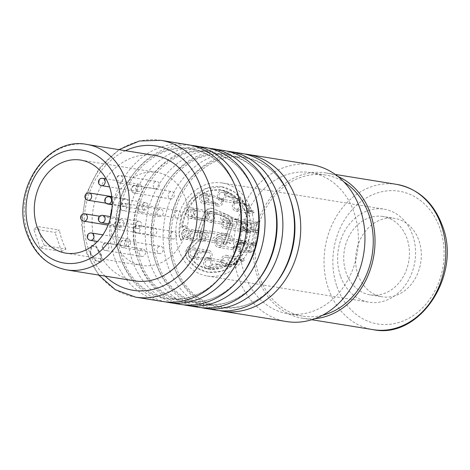 <?xml version="1.0" encoding="UTF-8"?>
<svg xmlns="http://www.w3.org/2000/svg" width="470" height="470" viewBox="0 0 470 470"><rect width="100%" height="100%" fill="white"/><g stroke="black" fill="none" stroke-linecap="round" stroke-linejoin="round"><path stroke-width="0.35" stroke-dasharray="2.35 1.76" d="M206.818 260.216A3.443 2.832 99.2 0 1 208.433 259.91A3.443 2.832 99.2 0 1 210.719 262.771A3.443 2.832 99.2 0 1 208.944 266.396A3.443 2.832 99.2 0 1 207.335 266.702A3.443 2.832 99.2 0 1 205.049 263.84A3.443 2.832 99.2 0 1 206.818 260.216M191.854 250.081A3.443 2.832 99.2 0 1 193.47 249.776A3.443 2.832 99.2 0 1 195.755 252.637A3.443 2.832 99.2 0 1 193.987 256.267A3.443 2.832 99.2 0 1 192.371 256.573A3.443 2.832 99.2 0 1 190.086 253.706A3.443 2.832 99.2 0 1 191.854 250.081M224.425 257.437A3.443 2.832 99.2 0 1 226.041 257.131A3.443 2.832 99.2 0 1 228.326 259.992A3.443 2.832 99.2 0 1 226.558 263.617A3.443 2.832 99.2 0 1 224.942 263.923A3.443 2.832 99.2 0 1 222.657 261.062A3.443 2.832 99.2 0 1 224.425 257.437M237.955 242.808A3.443 2.832 99.2 0 1 239.565 242.502A3.443 2.832 99.2 0 1 241.85 245.363A3.443 2.832 99.2 0 1 240.082 248.988A3.443 2.832 99.2 0 1 238.466 249.294A3.443 2.832 99.2 0 1 236.181 246.433A3.443 2.832 99.2 0 1 237.955 242.808M242.232 221.916A3.443 2.832 99.2 0 1 243.848 221.611A3.443 2.832 99.2 0 1 246.133 224.472A3.443 2.832 99.2 0 1 244.365 228.103A3.443 2.832 99.2 0 1 242.749 228.402A3.443 2.832 99.2 0 1 240.464 225.541A3.443 2.832 99.2 0 1 242.232 221.916M235.635 202.74A3.443 2.832 99.2 0 1 237.244 202.435A3.443 2.832 99.2 0 1 239.53 205.302A3.443 2.832 99.2 0 1 237.761 208.927A3.443 2.832 99.2 0 1 236.146 209.232A3.443 2.832 99.2 0 1 233.86 206.371A3.443 2.832 99.2 0 1 235.635 202.74M220.671 192.612A3.443 2.832 99.2 0 1 222.287 192.306A3.443 2.832 99.2 0 1 224.566 195.167A3.443 2.832 99.2 0 1 222.798 198.792A3.443 2.832 99.2 0 1 221.182 199.098A3.443 2.832 99.2 0 1 218.903 196.237A3.443 2.832 99.2 0 1 220.671 192.612M203.064 195.391A3.443 2.832 99.2 0 1 204.673 195.085A3.443 2.832 99.2 0 1 206.959 197.946A3.443 2.832 99.2 0 1 205.19 201.577A3.443 2.832 99.2 0 1 203.575 201.877A3.443 2.832 99.2 0 1 201.289 199.016A3.443 2.832 99.2 0 1 203.064 195.391M189.533 210.02A3.443 2.832 99.2 0 1 191.149 209.714A3.443 2.832 99.2 0 1 193.434 212.575A3.443 2.832 99.2 0 1 191.666 216.2A3.443 2.832 99.2 0 1 190.05 216.505A3.443 2.832 99.2 0 1 187.765 213.644A3.443 2.832 99.2 0 1 189.533 210.02M185.251 230.905A3.443 2.832 99.2 0 1 186.866 230.606A3.443 2.832 99.2 0 1 189.151 233.467A3.443 2.832 99.2 0 1 187.383 237.091A3.443 2.832 99.2 0 1 185.768 237.397A3.443 2.832 99.2 0 1 183.482 234.536A3.443 2.832 99.2 0 1 185.251 230.905M202.981 232.433A3.443 2.832 99.2 0 1 204.591 232.127A3.443 2.832 99.2 0 1 206.876 234.988A3.443 2.832 99.2 0 1 205.108 238.613A3.443 2.832 99.2 0 1 203.492 238.919A3.443 2.832 99.2 0 1 201.207 236.058A3.443 2.832 99.2 0 1 202.981 232.433M209.403 213.803A3.443 2.832 99.2 0 1 211.018 213.498A3.443 2.832 99.2 0 1 213.304 216.359A3.443 2.832 99.2 0 1 211.529 219.989A3.443 2.832 99.2 0 1 209.92 220.295A3.443 2.832 99.2 0 1 207.634 217.428A3.443 2.832 99.2 0 1 209.403 213.803M224.507 220.395A3.443 2.832 99.2 0 1 226.123 220.089A3.443 2.832 99.2 0 1 228.408 222.95A3.443 2.832 99.2 0 1 226.64 226.581A3.443 2.832 99.2 0 1 225.024 226.881A3.443 2.832 99.2 0 1 222.739 224.02A3.443 2.832 99.2 0 1 224.507 220.395M218.086 239.018A3.443 2.832 99.2 0 1 219.702 238.719A3.443 2.832 99.2 0 1 221.987 241.58A3.443 2.832 99.2 0 1 220.213 245.205A3.443 2.832 99.2 0 1 218.603 245.51A3.443 2.832 99.2 0 1 216.317 242.649A3.443 2.832 99.2 0 1 218.086 239.018M250.962 209.291A47.118 38.746 -80.8 0 0 222.334 182.989A47.118 38.746 -80.8 0 0 184.763 201.9A47.118 38.746 -80.8 0 0 178.653 249.717A47.118 38.746 -80.8 0 0 207.282 276.019A47.118 38.746 -80.8 0 0 244.852 257.108A47.118 38.746 -80.8 0 0 250.962 209.291M194.557 257.93A5.293 4.353 99.2 0 1 192.077 258.4A5.293 4.353 99.2 0 1 188.558 253.994A5.293 4.353 99.2 0 1 191.284 248.418A5.293 4.353 99.2 0 1 193.763 247.949A5.293 4.353 99.2 0 1 197.283 252.355A5.293 4.353 99.2 0 1 194.557 257.93M209.52 268.065A5.293 4.353 99.2 0 1 207.035 268.534A5.293 4.353 99.2 0 1 203.522 264.128A5.293 4.353 99.2 0 1 206.242 258.547A5.293 4.353 99.2 0 1 208.727 258.077A5.293 4.353 99.2 0 1 212.24 262.483A5.293 4.353 99.2 0 1 209.52 268.065M227.128 265.286A5.293 4.353 99.2 0 1 224.642 265.756A5.293 4.353 99.2 0 1 221.129 261.349A5.293 4.353 99.2 0 1 223.849 255.768A5.293 4.353 99.2 0 1 226.334 255.298A5.293 4.353 99.2 0 1 229.854 259.704A5.293 4.353 99.2 0 1 227.128 265.286M240.658 250.657A5.293 4.353 99.2 0 1 238.172 251.127A5.293 4.353 99.2 0 1 234.659 246.721A5.293 4.353 99.2 0 1 237.379 241.139A5.293 4.353 99.2 0 1 239.864 240.669A5.293 4.353 99.2 0 1 243.378 245.076A5.293 4.353 99.2 0 1 240.658 250.657M244.935 229.765A5.293 4.353 99.2 0 1 242.455 230.235A5.293 4.353 99.2 0 1 238.936 225.829A5.293 4.353 99.2 0 1 241.662 220.248A5.293 4.353 99.2 0 1 244.142 219.784A5.293 4.353 99.2 0 1 247.661 224.184A5.293 4.353 99.2 0 1 244.935 229.765M238.337 210.595A5.293 4.353 99.2 0 1 235.852 211.059A5.293 4.353 99.2 0 1 232.339 206.659A5.293 4.353 99.2 0 1 235.059 201.078A5.293 4.353 99.2 0 1 237.544 200.608A5.293 4.353 99.2 0 1 241.057 205.014A5.293 4.353 99.2 0 1 238.337 210.595M223.373 200.461A5.293 4.353 99.2 0 1 220.888 200.931A5.293 4.353 99.2 0 1 217.375 196.525A5.293 4.353 99.2 0 1 220.095 190.943A5.293 4.353 99.2 0 1 222.58 190.473A5.293 4.353 99.2 0 1 226.094 194.88A5.293 4.353 99.2 0 1 223.373 200.461M205.766 203.24A5.293 4.353 99.2 0 1 203.281 203.71A5.293 4.353 99.2 0 1 199.768 199.304A5.293 4.353 99.2 0 1 202.488 193.722A5.293 4.353 99.2 0 1 204.973 193.258A5.293 4.353 99.2 0 1 208.486 197.659A5.293 4.353 99.2 0 1 205.766 203.24M192.236 217.868A5.293 4.353 99.2 0 1 189.751 218.339A5.293 4.353 99.2 0 1 186.238 213.932A5.293 4.353 99.2 0 1 188.958 208.351A5.293 4.353 99.2 0 1 191.443 207.881A5.293 4.353 99.2 0 1 194.962 212.287A5.293 4.353 99.2 0 1 192.236 217.868M187.959 238.76A5.293 4.353 99.2 0 1 185.474 239.23A5.293 4.353 99.2 0 1 181.955 234.824A5.293 4.353 99.2 0 1 184.681 229.243A5.293 4.353 99.2 0 1 187.166 228.773A5.293 4.353 99.2 0 1 190.679 233.179A5.293 4.353 99.2 0 1 187.959 238.76M205.684 240.282A5.293 4.353 99.2 0 1 203.199 240.752A5.293 4.353 99.2 0 1 199.685 236.345A5.293 4.353 99.2 0 1 202.405 230.764A5.293 4.353 99.2 0 1 204.891 230.294A5.293 4.353 99.2 0 1 208.404 234.7A5.293 4.353 99.2 0 1 205.684 240.282M212.105 221.652A5.293 4.353 99.2 0 1 209.62 222.122A5.293 4.353 99.2 0 1 206.107 217.716A5.293 4.353 99.2 0 1 208.827 212.135A5.293 4.353 99.2 0 1 211.312 211.67A5.293 4.353 99.2 0 1 214.825 216.071A5.293 4.353 99.2 0 1 212.105 221.652M227.21 228.244A5.293 4.353 99.2 0 1 224.731 228.714A5.293 4.353 99.2 0 1 221.211 224.308A5.293 4.353 99.2 0 1 223.937 218.726A5.293 4.353 99.2 0 1 226.417 218.262A5.293 4.353 99.2 0 1 229.936 222.662A5.293 4.353 99.2 0 1 227.21 228.244M220.788 246.873A5.293 4.353 99.2 0 1 218.303 247.338A5.293 4.353 99.2 0 1 214.79 242.937A5.293 4.353 99.2 0 1 217.51 237.356A5.293 4.353 99.2 0 1 219.995 236.886A5.293 4.353 99.2 0 1 223.508 241.292A5.293 4.353 99.2 0 1 220.788 246.873M181.114 240.417L179.229 235.159L181.837 215.63L191.308 198.986L205.684 188.682L221.869 186.831A43.252 35.567 99.2 0 0 179.105 235.141A8.736 7.185 99.2 0 0 181.114 240.417L183.006 238.084A5.558 4.571 99.2 0 1 182.025 232.339A5.558 4.571 99.2 0 1 186.003 228.514L185.82 225.377A8.736 7.185 99.2 0 0 181.861 227.498A40.079 32.959 99.2 0 1 221.288 189.956A40.079 32.959 99.2 0 1 247.338 234.818A40.079 32.959 99.2 0 1 208.41 269.069A40.079 32.959 99.2 0 1 189.392 256.984A5.558 4.571 99.2 0 1 190.174 248.947L200.355 239.095A5.558 4.571 99.2 0 1 199.809 233.678L206.236 215.049A5.558 4.571 99.2 0 1 211.453 211.424A5.558 4.571 99.2 0 1 212.264 211.676L227.374 218.268A5.558 4.571 99.2 0 1 229.807 225.33L223.385 243.959L225.8 245.017L232.345 226.405L225.8 245.017M221.869 186.831A43.252 35.567 99.2 0 1 249.911 235.258A43.252 35.567 99.2 0 1 207.934 272.206A43.252 35.567 99.2 0 1 187.383 259.164A8.736 7.185 99.2 0 1 188.605 246.527L197.194 238.355L197.512 232.638L203.933 214.014L207.317 209.42L212.223 208.339L228.52 215.301C232.386 217.557 233.661 221.258 232.345 226.405M212.223 208.339L212.082 208.31A8.736 7.185 99.2 0 0 203.816 213.991L197.394 232.621A8.736 7.185 99.2 0 0 197.071 238.337L188.605 246.527M212.082 208.31A8.736 7.185 99.2 0 1 213.292 208.692L213.415 208.715M232.227 226.387A8.736 7.185 99.2 0 0 228.402 215.284L213.292 208.692M224.231 265.808A34.516 28.388 99.2 0 1 222.704 265.709L227.069 266.273A34.516 28.388 99.2 0 1 225.541 266.167A3.443 2.832 -80.8 0 0 223.303 262.313A3.443 2.832 -80.8 0 0 221.687 262.618A3.443 2.832 -80.8 0 0 220.025 264.921A34.516 28.388 99.2 0 1 218.597 264.357A5.293 4.353 99.2 0 1 221.112 260.956A5.293 4.353 99.2 0 1 223.597 260.486A5.293 4.353 99.2 0 1 227.069 266.273M225.541 266.167L222.704 265.709C219.655 265.785 217.099 266.343 215.031 267.383L212.869 267.6L217.187 264.463L220.025 264.921M233.807 197.653L230.97 197.194C227.686 196.09 226.276 194.891 226.751 193.593L227.821 193.199L235.288 198.129L239.33 198.898A34.516 28.388 99.2 0 1 240.758 199.462A5.293 4.353 99.2 0 1 238.243 202.864A5.293 4.353 99.2 0 1 235.758 203.334A5.293 4.353 99.2 0 1 232.286 197.547A34.516 28.388 99.2 0 1 233.807 197.653A3.443 2.832 -80.8 0 0 236.052 201.507A3.443 2.832 -80.8 0 0 237.667 201.201A3.443 2.832 -80.8 0 0 239.33 198.898M240.758 199.462L236.322 198.54L226.746 191.149L224.866 191.713C224.09 194.21 225.618 196.002 229.448 197.089L232.286 197.547M249.629 205.878L246.791 205.413L243.56 203.91L246.362 207.681L250.445 210.378L253.283 210.842A34.516 28.388 99.2 0 1 254.111 212.328A5.293 4.353 99.2 0 1 253.207 212.998A5.293 4.353 99.2 0 1 250.721 213.468A5.293 4.353 99.2 0 1 247.367 210.055A5.293 4.353 99.2 0 1 248.501 204.709A34.516 28.388 99.2 0 1 249.629 205.878A3.443 2.832 -80.8 0 0 248.824 209.379A3.443 2.832 -80.8 0 0 251.015 211.635A3.443 2.832 -80.8 0 0 252.631 211.336A3.443 2.832 -80.8 0 0 253.283 210.842M254.111 212.328L251.274 211.87L247.226 209.156L242.414 201.395L242.062 202.212L242.52 202.811L245.663 204.244L248.501 204.709M257.83 224.043L252.179 222.956L251.662 225.277L252.425 229.407L258.224 230.829A34.516 28.388 99.2 0 1 258.136 232.679A5.293 4.353 99.2 0 1 257.319 232.638A5.293 4.353 99.2 0 1 253.806 228.232A5.293 4.353 99.2 0 1 256.526 222.657A5.293 4.353 99.2 0 1 257.531 222.251A34.516 28.388 99.2 0 1 257.83 224.043A3.443 2.832 -80.8 0 0 257.102 224.319A3.443 2.832 -80.8 0 0 255.333 227.95A3.443 2.832 -80.8 0 0 257.619 230.811A3.443 2.832 -80.8 0 0 258.224 230.829M258.136 232.679L255.298 232.221L251.938 230.899L251.227 221.288L251.45 220.965L257.531 222.251M255.275 245.211L252.437 244.753L247.161 248.031L246.163 249.975L246.286 250.563L252.261 251.233A34.516 28.388 99.2 0 1 251.286 252.731A5.293 4.353 99.2 0 1 249.541 247.966A5.293 4.353 99.2 0 1 252.249 243.548A5.293 4.353 99.2 0 1 254.734 243.078A5.293 4.353 99.2 0 1 255.921 243.489A34.516 28.388 99.2 0 1 255.275 245.211A3.443 2.832 -80.8 0 0 254.435 244.905A3.443 2.832 -80.8 0 0 252.825 245.211A3.443 2.832 -80.8 0 0 251.056 248.131A3.443 2.832 -80.8 0 0 252.261 251.233M251.286 252.731L244.882 252.096L248.583 244.788L253.083 243.031L255.921 243.489M217.187 264.463A34.516 28.388 99.2 0 1 215.759 263.899L210.113 265.485L211.206 269.204L214.285 268.834L223.385 265.726M203.234 252.519A34.516 28.388 99.2 0 1 202.405 251.027L193.581 254.047L196.948 259.187L208.016 258.653A34.516 28.388 99.2 0 1 206.888 257.484L198.552 257.572L197.065 253.6L203.234 252.519L206.072 252.978A34.516 28.388 99.2 0 1 205.243 251.491A5.293 4.353 99.2 0 1 206.148 250.821A5.293 4.353 99.2 0 1 208.633 250.351A5.293 4.353 99.2 0 1 211.988 253.759A5.293 4.353 99.2 0 1 210.854 259.111A34.516 28.388 99.2 0 1 209.726 257.942A3.443 2.832 -80.8 0 0 210.525 254.44A3.443 2.832 -80.8 0 0 208.339 252.184A3.443 2.832 -80.8 0 0 206.724 252.484A3.443 2.832 -80.8 0 0 206.072 252.978M242.943 261.302L240.105 260.844L235.699 261.808L232.086 264.516L230.934 264.892L231.587 264.087L234.83 263.793A34.516 28.388 99.2 0 1 233.343 264.375L230.324 264.587L229.313 266.508L231.293 265.961L236.962 260.891L241.445 259.845L244.283 260.304A34.516 28.388 99.2 0 1 242.943 261.302A3.443 2.832 -80.8 0 0 240.91 259.534A3.443 2.832 -80.8 0 0 239.295 259.839A3.443 2.832 -80.8 0 0 237.667 264.252A34.516 28.388 99.2 0 1 236.181 264.833A5.293 4.353 99.2 0 1 238.719 258.177A5.293 4.353 99.2 0 1 241.204 257.707A5.293 4.353 99.2 0 1 244.283 260.304M223.174 198.986L220.336 198.528L209.643 194.01L206.653 194.398C202.74 196.102 207.047 202.67 212.234 203.058A34.516 28.388 99.2 0 1 213.574 202.059C211.13 202.106 205.878 198.463 208.592 196.284L210.672 196.055L218.85 199.11L221.687 199.568A34.516 28.388 99.2 0 1 223.174 198.986A5.293 4.353 99.2 0 1 220.636 205.643A5.293 4.353 99.2 0 1 218.15 206.113A5.293 4.353 99.2 0 1 215.072 203.516A34.516 28.388 99.2 0 1 216.412 202.517A3.443 2.832 -80.8 0 0 218.444 204.286A3.443 2.832 -80.8 0 0 220.06 203.98A3.443 2.832 -80.8 0 0 221.687 199.568M204.256 212.129A34.516 28.388 99.2 0 1 205.231 210.63L198.17 208.974L193.728 209.121C187.824 210.055 190.967 219.443 200.596 219.872A34.516 28.388 99.2 0 1 201.242 218.145C197.917 218.897 189.78 212.828 195.614 211.001L198.969 210.977L207.094 212.587A34.516 28.388 99.2 0 1 208.069 211.089A5.293 4.353 99.2 0 1 209.814 215.853A5.293 4.353 99.2 0 1 207.106 220.271A5.293 4.353 99.2 0 1 204.62 220.741A5.293 4.353 99.2 0 1 203.434 220.33A34.516 28.388 99.2 0 1 204.08 218.603A3.443 2.832 -80.8 0 0 204.92 218.914A3.443 2.832 -80.8 0 0 206.53 218.609A3.443 2.832 -80.8 0 0 208.298 215.689A3.443 2.832 -80.8 0 0 207.094 212.587M198.293 232.533A34.516 28.388 99.2 0 1 198.381 230.682L191.684 230.376L186.12 235.493L192.782 240.411L198.986 241.104A34.516 28.388 99.2 0 1 198.687 239.318L194.098 238.742L189.028 235.517L193.317 232.209L201.131 232.991A34.516 28.388 99.2 0 1 201.219 231.14A5.293 4.353 99.2 0 1 202.03 231.181A5.293 4.353 99.2 0 1 205.549 235.582A5.293 4.353 99.2 0 1 202.823 241.163A5.293 4.353 99.2 0 1 201.824 241.562A34.516 28.388 99.2 0 1 201.524 239.776A3.443 2.832 -80.8 0 0 202.253 239.5A3.443 2.832 -80.8 0 0 204.021 235.87A3.443 2.832 -80.8 0 0 201.736 233.008A3.443 2.832 -80.8 0 0 201.131 232.991M234.83 263.793L237.667 264.252M233.343 264.375L236.181 264.833M215.759 263.899L218.597 264.357M208.016 258.653L210.854 259.111M206.888 257.484L209.726 257.942M202.405 251.027L205.243 251.491M198.986 241.104L201.824 241.562M198.687 239.318L201.524 239.776M198.381 230.682L201.219 231.14M200.596 219.872L203.434 220.33M201.242 218.145L204.08 218.603M205.231 210.63L208.069 211.089M212.234 203.058L215.072 203.516M213.574 202.059L216.412 202.517M229.213 242.262L219.237 241.468L215.859 237.996L221.587 235.441L227.098 236.122A14.03 11.539 99.2 0 1 226.992 234.272A5.293 4.353 99.2 0 1 228.679 234.142A5.293 4.353 99.2 0 1 232.133 238.061A5.293 4.353 99.2 0 1 230.206 243.613A14.03 11.539 99.2 0 1 229.213 242.262A3.443 2.832 -80.8 0 0 230.647 238.631A3.443 2.832 -80.8 0 0 228.385 235.975A3.443 2.832 -80.8 0 0 227.098 236.122M245.428 244.118L242.591 243.66L237.785 245.029L234.665 247.543L233.461 247.913L234.836 246.662L240.188 247.05A14.03 11.539 99.2 0 1 238.643 247.296A5.293 4.353 99.2 0 1 241.304 241.204A5.293 4.353 99.2 0 1 243.783 240.734A5.293 4.353 99.2 0 1 246.621 242.831A14.03 11.539 99.2 0 1 245.428 244.118A3.443 2.832 -80.8 0 0 243.489 242.567A3.443 2.832 -80.8 0 0 241.874 242.867A3.443 2.832 -80.8 0 0 240.188 247.05M238.643 247.296L234.213 246.768L231.81 249.523L233.872 248.988L238.86 244.006L243.783 242.373L246.621 242.831M224.261 235.664A14.03 11.539 99.2 0 1 224.155 233.813L219.807 233.578L212.892 238.255L217.633 243.084L227.368 243.155L230.206 243.613M234.172 219.196A14.03 11.539 99.2 0 1 235.717 218.95L224.819 213.856L221.911 214.255C217.68 215.953 222.339 223.185 227.738 223.415A14.03 11.539 99.2 0 1 228.931 222.128C226.428 222.234 220.971 218.403 223.855 216.141L225.876 215.9L234.172 219.196L237.009 219.66A14.03 11.539 99.2 0 1 238.554 219.414A5.293 4.353 99.2 0 1 235.893 225.5A5.293 4.353 99.2 0 1 233.414 225.97A5.293 4.353 99.2 0 1 230.576 223.873A14.03 11.539 99.2 0 1 231.769 222.586A3.443 2.832 -80.8 0 0 233.708 224.143A3.443 2.832 -80.8 0 0 235.323 223.838A3.443 2.832 -80.8 0 0 237.009 219.66M250.204 232.433L244.612 231.058L240.875 221.1L244.147 222.633A14.03 11.539 99.2 0 1 245.146 223.984L241.868 222.645L243.143 226.011L245.246 229.589L250.099 230.582A14.03 11.539 99.2 0 1 250.204 232.433A5.293 4.353 99.2 0 1 248.518 232.562A5.293 4.353 99.2 0 1 245.064 228.643A5.293 4.353 99.2 0 1 246.985 223.091A14.03 11.539 99.2 0 1 247.984 224.449A3.443 2.832 -80.8 0 0 246.55 228.073A3.443 2.832 -80.8 0 0 248.812 230.729A3.443 2.832 -80.8 0 0 250.099 230.582M224.155 233.813L226.992 234.272M227.738 223.415L230.576 223.873M228.931 222.128L231.769 222.586M235.717 218.95L238.554 219.414M244.147 222.633L246.985 223.091M245.146 223.984L247.984 224.449M181.861 227.498L186.255 211.659L195.373 198.816L207.793 191.155L221.417 189.974L233.355 195.032L242.496 205.337L247.443 219.308L247.449 234.841L242.514 249.558L233.39 261.232L221.458 268.094L208.527 269.087L198.058 265.074L189.516 257.008C187.883 254.2 188.141 251.52 190.297 248.965L200.473 239.113L199.932 233.696L206.354 215.066L211.588 211.447L227.492 218.286C229.953 219.719 230.764 222.075 229.924 225.353L223.503 243.977L225.917 245.035M221.975 186.849L234.847 192.324L244.694 203.445L250.022 218.521L250.028 235.27L244.706 251.145L234.865 263.74L221.999 271.143L208.057 272.23L196.736 267.906L187.501 259.182C184.933 254.775 185.339 250.563 188.729 246.544M183.006 238.084L183.13 238.102C180.874 233.655 181.872 230.464 186.12 228.532L185.82 225.377M181.238 240.434L183.13 238.102M181.978 227.521L185.938 225.394M112.066 208.175A47.118 38.746 99.2 0 1 156.91 172.408A47.118 38.746 99.2 0 1 185.538 198.71A47.118 38.746 99.2 0 1 179.428 246.521A47.118 38.746 99.2 0 1 141.864 265.433A47.118 38.746 99.2 0 1 113.235 239.136A47.118 38.746 99.2 0 1 110.638 216.658M340.427 275.884A47.118 38.746 99.2 0 1 346.537 228.073A47.118 38.746 99.2 0 1 384.102 209.162A47.118 38.746 99.2 0 1 412.736 235.458A47.118 38.746 -80.8 0 1 406.626 283.275A47.118 38.746 -80.8 0 1 369.056 302.187A47.118 38.746 -80.8 0 1 340.427 275.884M124.027 199.198A3.707 3.049 -80.8 0 0 122.124 203.105A3.707 3.049 -80.8 0 0 124.585 206.183A3.707 3.049 -80.8 0 0 126.324 205.86A3.707 3.049 -80.8 0 0 128.228 201.953A3.707 3.049 -80.8 0 0 125.766 198.869A3.707 3.049 -80.8 0 0 124.027 199.198M137.557 184.569A3.707 3.049 -80.8 0 0 135.654 188.476A3.707 3.049 -80.8 0 0 138.11 191.554A3.707 3.049 -80.8 0 0 139.849 191.231A3.707 3.049 -80.8 0 0 141.758 187.324A3.707 3.049 -80.8 0 0 139.296 184.24A3.707 3.049 -80.8 0 0 137.557 184.569M155.165 181.79A3.707 3.049 -80.8 0 0 153.261 185.697A3.707 3.049 -80.8 0 0 155.723 188.775A3.707 3.049 -80.8 0 0 157.462 188.452A3.707 3.049 -80.8 0 0 159.365 184.546A3.707 3.049 -80.8 0 0 156.904 181.461A3.707 3.049 -80.8 0 0 155.165 181.79M170.128 191.919A3.707 3.049 -80.8 0 0 168.225 195.826A3.707 3.049 -80.8 0 0 170.68 198.91A3.707 3.049 -80.8 0 0 172.42 198.581A3.707 3.049 -80.8 0 0 174.329 194.674A3.707 3.049 -80.8 0 0 171.867 191.596A3.707 3.049 -80.8 0 0 170.128 191.919M176.732 211.095A3.707 3.049 -80.8 0 0 174.822 215.001A3.707 3.049 -80.8 0 0 177.284 218.086A3.707 3.049 -80.8 0 0 179.023 217.757A3.707 3.049 -80.8 0 0 180.927 213.85A3.707 3.049 -80.8 0 0 178.471 210.766A3.707 3.049 -80.8 0 0 176.732 211.095M172.449 231.986A3.707 3.049 -80.8 0 0 170.545 235.893A3.707 3.049 -80.8 0 0 173.001 238.971A3.707 3.049 -80.8 0 0 174.74 238.648A3.707 3.049 -80.8 0 0 176.65 234.742A3.707 3.049 -80.8 0 0 174.188 231.657A3.707 3.049 -80.8 0 0 172.449 231.986M158.919 246.615A3.707 3.049 -80.8 0 0 157.015 250.522A3.707 3.049 -80.8 0 0 159.477 253.6A3.707 3.049 -80.8 0 0 161.216 253.277A3.707 3.049 -80.8 0 0 163.119 249.37A3.707 3.049 -80.8 0 0 160.658 246.286A3.707 3.049 -80.8 0 0 158.919 246.615M141.311 249.394A3.707 3.049 -80.8 0 0 139.408 253.301A3.707 3.049 -80.8 0 0 141.869 256.379A3.707 3.049 -80.8 0 0 143.608 256.056A3.707 3.049 -80.8 0 0 145.512 252.149A3.707 3.049 -80.8 0 0 143.05 249.065A3.707 3.049 -80.8 0 0 141.311 249.394M126.354 239.259A3.707 3.049 -80.8 0 0 124.444 243.166A3.707 3.049 -80.8 0 0 126.906 246.251A3.707 3.049 -80.8 0 0 128.645 245.922A3.707 3.049 -80.8 0 0 130.548 242.015A3.707 3.049 -80.8 0 0 128.087 238.93A3.707 3.049 -80.8 0 0 126.354 239.259M137.475 221.611A3.707 3.049 -80.8 0 0 135.571 225.518A3.707 3.049 -80.8 0 0 138.027 228.596A3.707 3.049 -80.8 0 0 139.766 228.273A3.707 3.049 -80.8 0 0 141.676 224.366A3.707 3.049 -80.8 0 0 139.214 221.282A3.707 3.049 -80.8 0 0 137.475 221.611M159.007 209.573A3.707 3.049 -80.8 0 0 157.097 213.48A3.707 3.049 -80.8 0 0 159.559 216.558A3.707 3.049 -80.8 0 0 161.298 216.235A3.707 3.049 -80.8 0 0 163.202 212.328A3.707 3.049 -80.8 0 0 160.74 209.244A3.707 3.049 -80.8 0 0 159.007 209.573M152.58 228.197A3.707 3.049 -80.8 0 0 150.676 232.104A3.707 3.049 -80.8 0 0 153.138 235.188A3.707 3.049 -80.8 0 0 154.877 234.859A3.707 3.049 -80.8 0 0 156.78 230.952A3.707 3.049 -80.8 0 0 154.319 227.874A3.707 3.049 -80.8 0 0 152.58 228.197M143.896 202.981A3.707 3.049 -80.8 0 0 141.993 206.888A3.707 3.049 -80.8 0 0 144.454 209.972A3.707 3.049 -80.8 0 0 146.194 209.643A3.707 3.049 -80.8 0 0 148.097 205.737A3.707 3.049 -80.8 0 0 145.635 202.652A3.707 3.049 -80.8 0 0 143.896 202.981M119.75 220.089A3.707 3.049 -80.8 0 0 117.841 223.99A3.707 3.049 -80.8 0 0 120.302 227.075A3.707 3.049 -80.8 0 0 122.041 226.746A3.707 3.049 -80.8 0 0 123.951 222.845A3.707 3.049 -80.8 0 0 121.489 219.76A3.707 3.049 -80.8 0 0 119.75 220.089M44.527 245.593L65.941 249.059L61.599 251.479L40.191 248.019L44.527 245.593A63.532 52.246 99.2 0 1 40.573 236.457A63.532 52.246 99.2 0 1 37.976 226.558L59.385 230.024L55.049 232.45L33.634 228.984L37.976 226.558M65.941 249.059A63.532 52.246 99.2 0 1 61.981 239.923A63.532 52.246 99.2 0 1 59.385 230.024M154.771 155.435A63.532 52.246 99.2 0 0 104.117 180.938A63.532 52.246 99.2 0 0 95.88 245.405A63.532 52.246 -80.8 0 0 134.485 280.866M40.191 248.019L33.634 228.984M61.599 251.479L55.049 232.45M165.716 301.916A79.412 65.306 99.2 0 1 120.567 258.183A79.412 65.306 99.2 0 1 129.867 179.158A79.412 65.306 99.2 0 1 191.049 145.306M180.421 304.39A79.412 65.306 99.2 0 1 132.164 260.057A79.412 65.306 99.2 0 1 142.463 179.475A79.412 65.306 99.2 0 1 205.784 147.598M183.559 304.801A79.412 65.306 99.2 0 1 138.409 261.067A79.412 65.306 99.2 0 1 147.709 182.049A79.412 65.306 99.2 0 1 208.892 148.197M198.264 307.274A79.412 65.306 99.2 0 1 150.006 262.947A79.412 65.306 99.2 0 1 160.305 182.36A79.412 65.306 99.2 0 1 223.626 150.482M311.945 164.77A79.412 65.306 99.2 0 0 248.624 196.648A79.412 65.306 99.2 0 0 238.331 277.235A79.412 65.306 -80.8 0 0 286.583 321.562M219.243 310.57A79.412 65.306 99.2 0 1 174.094 266.843A79.412 65.306 99.2 0 1 183.394 187.818A79.412 65.306 99.2 0 1 244.576 153.966M201.401 307.686A79.412 65.306 99.2 0 1 156.251 263.958A79.412 65.306 99.2 0 1 165.552 184.933A79.412 65.306 99.2 0 1 226.734 151.082M216.106 310.159A79.412 65.306 99.2 0 1 167.855 265.832A79.412 65.306 99.2 0 1 178.148 185.245A79.412 65.306 99.2 0 1 241.468 153.373M162.579 301.499A79.412 65.306 99.2 0 1 114.322 257.172A79.412 65.306 99.2 0 1 124.621 176.585A79.412 65.306 99.2 0 1 187.941 144.713M90.24 253.277L95.275 260.533L100.627 262.248L100.944 255.01L96.503 247.426L91.321 245.61L90.24 253.277M310.676 172.613A71.469 58.774 99.2 0 0 253.688 201.301A71.469 58.774 99.2 0 0 244.424 273.828A71.469 58.774 -80.8 0 0 287.851 313.719A71.469 58.774 -80.8 0 0 344.839 285.032A71.469 58.774 -80.8 0 0 354.104 212.505A71.469 58.774 99.2 0 0 310.676 172.613L325.546 175.016A71.469 58.774 99.2 0 1 344.028 182.049M325.546 175.016A71.469 58.774 99.2 0 0 268.558 203.704A71.469 58.774 99.2 0 0 259.293 276.231A71.469 58.774 -80.8 0 0 302.715 316.128A71.469 58.774 -80.8 0 0 322.473 315.276M337.942 176.479A73.59 60.518 99.2 0 0 325.88 172.925A73.59 60.518 99.2 0 0 267.207 202.464A73.59 60.518 99.2 0 0 257.666 277.141A73.59 60.518 -80.8 0 0 302.38 318.219A73.59 60.518 -80.8 0 0 314.941 318.648M358.011 274.633A39.709 32.653 -80.8 0 0 382.134 296.793A39.709 32.653 -80.8 0 0 413.794 280.854A39.709 32.653 -80.8 0 0 418.94 240.564A39.709 32.653 99.2 0 0 394.818 218.403A39.709 32.653 99.2 0 0 363.157 234.336A39.709 32.653 99.2 0 0 358.011 274.633M382.921 216.476A39.709 32.653 99.2 0 0 351.26 232.415A39.709 32.653 99.2 0 0 346.114 272.706A39.709 32.653 -80.8 0 0 370.237 294.872A39.709 32.653 -80.8 0 0 401.897 278.933A39.709 32.653 -80.8 0 0 407.044 238.643A39.709 32.653 99.2 0 0 382.921 216.476L394.818 218.403M101.35 254.781L96.908 247.197L91.732 245.381L90.645 253.048L95.68 260.304L101.032 262.019L101.35 254.781M237.92 199.004A34.516 28.388 -80.8 0 0 236.492 198.44M230.97 197.194A34.516 28.388 -80.8 0 0 229.448 197.089M251.274 211.87A34.516 28.388 -80.8 0 0 250.445 210.378M246.791 205.413A34.516 28.388 -80.8 0 0 245.663 204.244M255.298 232.221A34.516 28.388 -80.8 0 0 255.386 230.371M254.993 223.585A34.516 28.388 -80.8 0 0 254.693 221.793M248.448 252.273A34.516 28.388 -80.8 0 0 249.423 250.774M252.437 244.753A34.516 28.388 -80.8 0 0 253.083 243.031M240.105 260.844A34.516 28.388 -80.8 0 0 241.445 259.845M220.336 198.528A34.516 28.388 -80.8 0 0 218.85 199.11M235.805 246.832A14.03 11.539 -80.8 0 0 237.35 246.586M242.591 243.66A14.03 11.539 -80.8 0 0 243.783 242.373M226.376 241.803A14.03 11.539 -80.8 0 0 227.368 243.155M247.367 231.974A14.03 11.539 -80.8 0 0 247.261 230.124M84.911 213.844A3.707 3.049 -80.8 0 0 83.172 214.173A3.707 3.049 -80.8 0 0 81.269 218.074A3.707 3.049 -80.8 0 0 83.725 221.159M89.188 192.953A3.707 3.049 -80.8 0 0 87.455 193.282A3.707 3.049 -80.8 0 0 85.546 197.189A3.707 3.049 -80.8 0 0 88.008 200.267M102.719 178.324A3.707 3.049 -80.8 0 0 100.98 178.653A3.707 3.049 -80.8 0 0 99.076 182.56A3.707 3.049 -80.8 0 0 101.538 185.638M118.587 175.874A3.707 3.049 -80.8 0 0 116.683 179.781A3.707 3.049 -80.8 0 0 119.145 182.859A3.707 3.049 -80.8 0 0 120.884 182.53A3.707 3.049 -80.8 0 0 122.788 178.629A3.707 3.049 -80.8 0 0 120.326 175.545A3.707 3.049 -80.8 0 0 118.587 175.874M133.55 186.003A3.707 3.049 -80.8 0 0 131.647 189.909A3.707 3.049 -80.8 0 0 134.103 192.994A3.707 3.049 -80.8 0 0 135.842 192.665A3.707 3.049 -80.8 0 0 137.751 188.758A3.707 3.049 -80.8 0 0 135.29 185.674A3.707 3.049 -80.8 0 0 133.55 186.003M140.154 205.179A3.707 3.049 -80.8 0 0 138.245 209.085A3.707 3.049 -80.8 0 0 140.706 212.164A3.707 3.049 -80.8 0 0 142.445 211.841A3.707 3.049 -80.8 0 0 144.355 207.934A3.707 3.049 -80.8 0 0 141.893 204.85A3.707 3.049 -80.8 0 0 140.154 205.179M135.871 226.07A3.707 3.049 -80.8 0 0 133.968 229.971A3.707 3.049 -80.8 0 0 136.429 233.055A3.707 3.049 -80.8 0 0 138.168 232.726A3.707 3.049 -80.8 0 0 140.072 228.825A3.707 3.049 -80.8 0 0 137.61 225.741A3.707 3.049 -80.8 0 0 135.871 226.07M122.347 240.699A3.707 3.049 -80.8 0 0 120.438 244.6A3.707 3.049 -80.8 0 0 122.899 247.684A3.707 3.049 -80.8 0 0 124.638 247.355A3.707 3.049 -80.8 0 0 126.542 243.454A3.707 3.049 -80.8 0 0 124.08 240.37A3.707 3.049 -80.8 0 0 122.347 240.699M104.734 243.478A3.707 3.049 -80.8 0 0 102.83 247.379A3.707 3.049 -80.8 0 0 105.292 250.463A3.707 3.049 -80.8 0 0 107.031 250.134A3.707 3.049 -80.8 0 0 108.934 246.233A3.707 3.049 -80.8 0 0 106.473 243.149A3.707 3.049 -80.8 0 0 104.734 243.478M91.515 233.014A3.707 3.049 -80.8 0 0 89.776 233.343A3.707 3.049 -80.8 0 0 87.867 237.25A3.707 3.049 -80.8 0 0 90.328 240.334M102.636 215.366A3.707 3.049 -80.8 0 0 100.897 215.695A3.707 3.049 -80.8 0 0 98.994 219.596A3.707 3.049 -80.8 0 0 101.45 222.68M122.429 203.657A3.707 3.049 -80.8 0 0 120.52 207.564A3.707 3.049 -80.8 0 0 122.981 210.642A3.707 3.049 -80.8 0 0 124.72 210.319A3.707 3.049 -80.8 0 0 126.624 206.412A3.707 3.049 -80.8 0 0 124.168 203.328A3.707 3.049 -80.8 0 0 122.429 203.657M116.002 222.281A3.707 3.049 -80.8 0 0 114.098 226.188A3.707 3.049 -80.8 0 0 116.56 229.272A3.707 3.049 -80.8 0 0 118.299 228.943A3.707 3.049 -80.8 0 0 120.203 225.036A3.707 3.049 -80.8 0 0 117.741 221.958A3.707 3.049 -80.8 0 0 116.002 222.281M109.058 196.736A3.707 3.049 -80.8 0 0 107.319 197.065A3.707 3.049 -80.8 0 0 105.415 200.972A3.707 3.049 -80.8 0 0 107.877 204.056M86.974 144.466A63.532 52.246 -80.8 0 0 36.319 169.97A63.532 52.246 -80.8 0 0 28.082 234.436A63.532 52.246 -80.8 0 0 66.681 269.897M125.484 150.7A73.062 60.078 -80.8 0 0 88.572 249.494A73.062 60.078 -80.8 0 0 105.198 276.131M160.875 140.336A79.412 65.306 -80.8 0 0 97.56 172.208A79.412 65.306 -80.8 0 0 87.261 252.795A79.412 65.306 -80.8 0 0 135.513 297.122M137.751 259.187A76.205 62.663 -80.8 0 0 241.133 276.307C211.8 316.792 154.665 307.333 139.837 259.528C127.482 226.023 140.877 181.044 168.542 162.309C199.362 139.079 241.686 154.142 254.546 193.387A76.205 62.663 99.2 0 0 172.461 158.114A76.205 62.663 99.2 0 0 137.751 259.187M119.909 256.303A76.205 62.663 99.2 0 1 154.618 155.223A76.205 62.663 99.2 0 1 236.704 190.503C223.843 151.252 181.52 136.194 150.7 159.424C123.034 178.159 109.633 223.138 121.994 256.638C136.823 304.443 193.957 313.901 223.291 273.423A76.205 62.663 -80.8 0 1 119.909 256.303M155.593 262.072A76.205 62.663 99.2 0 1 190.303 160.999A76.205 62.663 99.2 0 1 272.389 196.272C259.528 157.027 217.205 141.964 186.384 165.193C158.719 183.929 145.324 228.913 157.679 262.413C172.508 310.218 229.642 319.676 258.976 279.192A76.205 62.663 -80.8 0 1 155.593 262.072M173.436 264.963A76.205 62.663 99.2 0 1 208.145 163.883A76.205 62.663 99.2 0 1 290.231 199.162C277.37 159.912 235.047 144.848 204.227 168.084C176.561 186.813 163.166 231.798 175.522 265.297C190.35 313.102 247.484 322.561 276.818 282.082A76.205 62.663 -80.8 0 1 173.436 264.963M396.656 184.375A73.59 60.518 -80.8 0 0 337.983 213.915A73.59 60.518 -80.8 0 0 328.442 288.592A73.59 60.518 -80.8 0 0 373.156 329.664M336.884 286.442A67.239 55.29 -80.8 0 0 409.282 318.026A67.239 55.29 -80.8 0 0 440.067 228.755A67.239 55.29 -80.8 0 0 367.669 197.171A67.239 55.29 -80.8 0 0 336.884 286.442M208.433 259.91L223.303 262.313M235.288 198.129L236.322 198.54M243.56 203.91L242.52 202.811M246.362 207.681L247.226 209.156M251.72 229.354L251.227 221.288M247.161 248.031L248.583 244.782M246.603 249.129L244.882 252.096M230.324 264.587L231.587 264.087M236.962 260.891L235.699 261.808M222.287 192.306L227.821 193.199M221.182 199.098L236.052 201.507M224.642 265.756L229.313 266.508M226.334 255.298L241.204 257.707M224.942 263.923L230.934 264.892M226.041 257.131L240.91 259.534M208.727 258.077L223.597 260.486M207.035 268.534L211.206 269.204M207.335 266.702L212.869 267.6M193.47 249.776L208.339 252.184M192.371 256.573L198.552 257.572M193.763 247.949L208.633 250.351M192.077 258.4L196.948 259.187M185.768 237.397L194.098 238.742M186.866 230.606L201.736 233.008M185.474 239.23L192.782 240.411M187.166 228.773L202.03 231.181M190.05 216.505L204.92 218.914M191.149 209.714L198.969 210.977M189.751 218.339L204.62 220.741M191.443 207.881L198.17 208.974M203.575 201.877L218.444 204.286M204.673 195.085L210.672 196.055M203.281 203.71L218.15 206.113M204.973 193.258L209.643 194.01M220.888 200.931L235.758 203.334M222.58 190.473L226.746 191.149M235.852 211.059L250.721 213.468M237.544 200.608L242.414 201.395M237.244 202.435L243.425 203.439M236.146 209.232L251.015 211.635M244.142 219.784L251.45 220.965M242.455 230.235L257.319 232.638M242.749 228.402L257.619 230.811M243.848 221.611L252.179 222.956M239.864 240.669L254.734 243.078M238.172 251.127L244.899 252.214M238.466 249.294L246.286 250.563M239.565 242.502L254.435 244.905M204.591 232.127L228.385 235.975M237.785 245.029L238.86 244.006M234.836 246.662L234.213 246.768M226.123 220.089L241.868 222.633L240.875 221.1M243.143 226.011L243.595 228.549M219.702 238.719L243.489 242.567M204.891 230.294L228.679 234.142M203.199 240.752L217.633 243.084M209.92 220.295L233.708 224.143M211.018 213.498L225.876 215.9M209.62 222.122L233.414 225.97M211.312 211.67L224.819 213.856M225.024 226.881L248.812 230.729M224.731 228.714L248.518 232.562M226.417 218.262L240.851 220.595M219.995 236.886L243.783 240.734M218.303 247.338L231.81 249.523M218.603 245.51L233.461 247.913M203.492 238.919L219.237 241.468M80.781 160.094L156.91 172.408M222.334 182.989L384.102 209.162M65.735 253.118L141.864 265.433M207.282 276.019L369.056 302.187M120.302 227.075L108.065 225.095M121.489 219.76L99.617 216.224M124.585 206.183L106.026 203.181M125.766 198.869L111.79 196.607M138.11 191.554L109.598 186.942M139.296 184.24L106.067 178.864M155.723 188.775L119.145 182.859A3.707 3.707 0 0 1 117.929 175.968A3.707 3.707 0 0 1 120.326 175.545L156.904 181.461M170.68 198.91L134.103 192.994A3.707 3.707 0 0 1 132.887 186.102A3.707 3.707 0 0 1 135.29 185.674L171.867 191.596M177.284 218.086L140.706 212.164A3.707 3.707 0 0 1 139.49 205.273A3.707 3.707 0 0 1 141.893 204.85L178.471 210.766M173.001 238.971L136.429 233.055A3.707 3.707 0 0 1 135.213 226.164A3.707 3.707 0 0 1 137.61 225.741L174.188 231.657M159.477 253.6L122.899 247.684A3.707 3.707 0 0 1 121.683 240.793A3.707 3.707 0 0 1 124.08 240.37L160.658 246.286M141.869 256.379L105.292 250.463A3.707 3.707 0 0 1 104.076 243.572A3.707 3.707 0 0 1 106.473 243.149L143.05 249.065M126.906 246.251L97.484 241.492M128.087 238.93L102.871 234.853M138.027 228.596L108.564 223.832M139.214 221.282L110.744 216.676M159.559 216.558L122.981 210.642A3.707 3.707 0 0 1 121.765 203.751A3.707 3.707 0 0 1 124.168 203.328L160.74 209.244M153.138 235.188L116.56 229.272A3.707 3.707 0 0 1 115.344 222.38A3.707 3.707 0 0 1 117.741 221.958L154.319 227.874M144.454 209.972L112.23 204.761M145.635 202.652L111.86 197.189M118.951 149.642L98.982 168.583L85.887 194.427L81.398 223.614L86.133 252.137L98.665 275.073M287.851 313.719L302.715 316.128M302.38 318.219L311.745 319.729M325.88 172.925L335.245 174.441M370.237 294.872L382.134 296.793M91.327 245.61L91.732 245.381M100.627 262.248L101.032 262.019"/><path stroke-width="0.7" d="M37.106 226.822A47.118 38.746 99.2 0 1 43.211 179.005A47.118 38.746 99.2 0 1 80.781 160.094A47.118 38.746 99.2 0 1 109.41 186.396A47.118 38.746 -80.8 0 1 103.306 234.207A47.118 38.746 -80.8 0 1 65.735 253.118A47.118 38.746 -80.8 0 1 37.106 226.822M110.638 216.658A47.118 38.746 99.2 0 1 112.066 208.175M66.681 269.897L134.485 280.866A63.532 52.246 -80.8 0 0 185.139 255.369A63.532 52.246 -80.8 0 0 193.376 190.896A63.532 52.246 99.2 0 0 154.771 155.435L86.974 144.466C46.706 135.912 10.311 191.466 26.949 233.778C34.469 254.041 47.717 266.079 66.681 269.897A63.532 52.246 -80.8 0 0 117.336 244.4A63.532 52.246 -80.8 0 0 125.572 179.928A63.532 52.246 -80.8 0 0 86.974 144.466M191.049 145.306A79.412 65.306 99.2 0 1 194.186 145.724A79.412 65.306 99.2 0 1 242.438 190.05A79.412 65.306 99.2 0 1 232.139 270.638A79.412 65.306 99.2 0 1 168.818 302.51A79.412 65.306 99.2 0 1 165.716 301.916M194.186 145.724L205.784 147.598A79.412 65.306 99.2 0 1 253.882 191.49A79.412 65.306 99.2 0 1 254.035 191.925A79.412 65.306 99.2 0 1 239.906 277.899A79.412 65.306 99.2 0 1 180.421 304.39L168.818 302.51M208.892 148.197A79.412 65.306 99.2 0 1 212.029 148.608A79.412 65.306 99.2 0 1 260.28 192.935A79.412 65.306 99.2 0 1 249.981 273.522A79.412 65.306 99.2 0 1 186.661 305.394A79.412 65.306 99.2 0 1 183.559 304.801M212.029 148.608L223.626 150.482A79.412 65.306 99.2 0 1 271.725 194.374A79.412 65.306 99.2 0 1 271.877 194.809A79.412 65.306 99.2 0 1 257.748 280.784A79.412 65.306 99.2 0 1 198.264 307.274L186.661 305.394M222.351 311.169L286.583 321.562A79.412 65.306 -80.8 0 0 349.897 289.685A79.412 65.306 -80.8 0 0 360.196 209.097A79.412 65.306 99.2 0 0 311.945 164.77L247.714 154.383A79.412 65.306 99.2 0 1 295.965 198.71A79.412 65.306 99.2 0 1 285.666 279.292A79.412 65.306 99.2 0 1 222.351 311.169A79.412 65.306 99.2 0 1 219.243 310.57M226.734 151.082A79.412 65.306 99.2 0 1 229.871 151.493A79.412 65.306 99.2 0 1 278.123 195.82A79.412 65.306 99.2 0 1 267.824 276.407A79.412 65.306 99.2 0 1 204.509 308.285A79.412 65.306 99.2 0 1 201.401 307.686M229.871 151.493L241.468 153.373A79.412 65.306 99.2 0 1 289.567 197.259A79.412 65.306 99.2 0 1 289.72 197.7A79.412 65.306 99.2 0 1 275.59 283.674A79.412 65.306 99.2 0 1 216.106 310.159L204.509 308.285M160.875 140.336L187.941 144.713A79.412 65.306 99.2 0 1 236.04 188.599A79.412 65.306 99.2 0 1 236.193 189.04A79.412 65.306 99.2 0 1 222.063 275.015A79.412 65.306 99.2 0 1 162.579 301.499L135.513 297.122A79.412 65.306 -80.8 0 0 198.834 265.25A79.412 65.306 -80.8 0 0 209.132 184.663A79.412 65.306 -80.8 0 0 160.875 140.336L139.414 141.006L118.951 149.642M244.576 153.966A79.412 65.306 99.2 0 1 247.714 154.383M322.473 315.276A71.469 58.774 -80.8 0 0 368.974 214.913A71.469 58.774 99.2 0 0 344.028 182.049M314.941 318.648A73.59 60.518 -80.8 0 0 370.595 214.003A73.59 60.518 99.2 0 0 337.942 176.479M83.725 221.159A3.707 3.049 -80.8 0 0 85.464 220.829A3.707 3.049 -80.8 0 0 87.373 216.923A3.707 3.049 -80.8 0 0 84.911 213.844A3.707 3.707 0 0 0 80.67 218.145A3.707 3.707 0 0 0 83.725 221.159L108.065 225.095M88.008 200.267A3.707 3.049 -80.8 0 0 89.746 199.938A3.707 3.049 -80.8 0 0 91.65 196.037A3.707 3.049 -80.8 0 0 89.188 192.953A3.707 3.707 0 0 0 84.953 197.253A3.707 3.707 0 0 0 88.008 200.267L106.026 203.181M101.538 185.638A3.707 3.049 -80.8 0 0 103.277 185.315A3.707 3.049 -80.8 0 0 105.18 181.408A3.707 3.049 -80.8 0 0 102.719 178.324A3.707 3.707 0 0 0 98.477 182.624A3.707 3.707 0 0 0 101.538 185.638L109.598 186.942M90.328 240.334A3.707 3.049 -80.8 0 0 92.067 240.006A3.707 3.049 -80.8 0 0 93.971 236.099A3.707 3.049 -80.8 0 0 91.515 233.014A3.707 3.707 0 0 0 87.273 237.321A3.707 3.707 0 0 0 90.328 240.334L97.484 241.492M101.45 222.68A3.707 3.049 -80.8 0 0 103.188 222.351A3.707 3.049 -80.8 0 0 105.098 218.45A3.707 3.049 -80.8 0 0 102.636 215.366A3.707 3.707 0 0 0 98.394 219.666A3.707 3.707 0 0 0 101.45 222.68L108.564 223.832M107.877 204.056A3.707 3.049 -80.8 0 0 109.616 203.727A3.707 3.049 -80.8 0 0 111.519 199.821A3.707 3.049 -80.8 0 0 109.058 196.736A3.707 3.707 0 0 0 104.816 201.042A3.707 3.707 0 0 0 107.877 204.056L112.23 204.761M117.13 182.078A57.175 47.018 -80.8 0 0 55.566 155.218A57.175 47.018 -80.8 0 0 29.387 231.134A57.175 47.018 -80.8 0 0 90.951 257.995A57.175 47.018 -80.8 0 0 117.13 182.078M105.198 276.131A73.062 60.078 -80.8 0 0 179.834 274.556A73.062 60.078 -80.8 0 0 200.684 186.807A73.062 60.078 -80.8 0 0 125.484 150.7M239.906 277.899L241.133 276.307A76.205 62.663 -80.8 0 0 254.693 193.805A76.205 62.663 99.2 0 0 254.546 193.387L253.882 191.49M236.04 188.599L236.704 190.503A76.205 62.663 99.2 0 1 236.851 190.92A76.205 62.663 -80.8 0 1 223.291 273.423L222.063 275.015M271.725 194.374L272.389 196.272A76.205 62.663 99.2 0 1 272.535 196.695A76.205 62.663 -80.8 0 1 258.976 279.192L257.748 280.784M289.567 197.259L290.231 199.162A76.205 62.663 99.2 0 1 290.378 199.58A76.205 62.663 -80.8 0 1 276.818 282.082L275.59 283.674M373.156 329.664A73.59 60.518 -80.8 0 0 431.83 300.13A73.59 60.518 -80.8 0 0 441.371 225.453A73.59 60.518 -80.8 0 0 396.656 184.375C418.517 188.77 433.804 202.682 442.505 226.111C461.787 275.132 419.639 339.575 373.156 329.664L311.745 319.729M99.617 216.224L84.911 213.844M111.79 196.607L89.188 192.953M106.067 178.864L102.719 178.324M102.871 234.853L91.515 233.014M110.744 216.676L102.636 215.366M111.86 197.189L109.058 196.736M98.665 275.073L115.362 289.72L135.513 297.122M335.245 174.441L396.656 184.375"/></g></svg>
